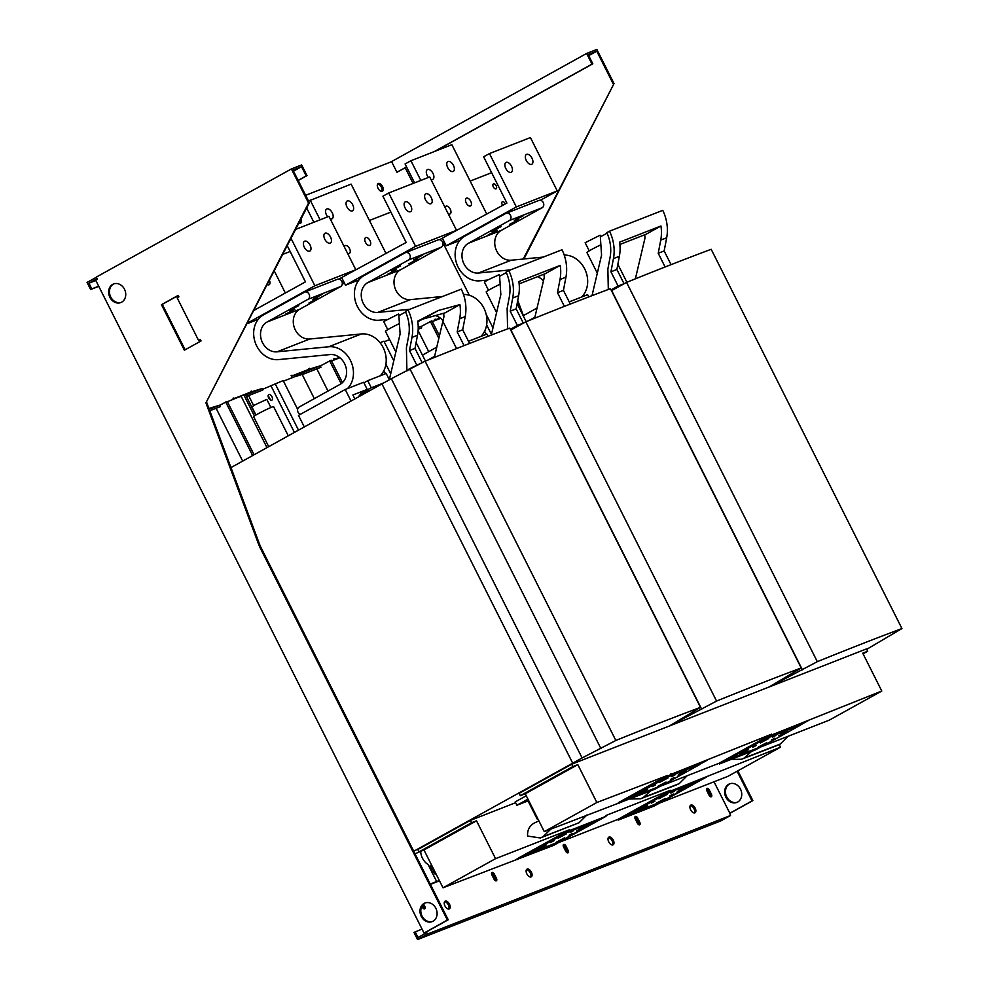 <?xml version="1.0" encoding="UTF-8"?>
<svg xmlns="http://www.w3.org/2000/svg" width="989" height="989" viewBox="0 0 989 989"><rect width="100%" height="100%" fill="white"/><g stroke="black" fill="none" stroke-linecap="round" stroke-linejoin="round"><path stroke-width="1.48" d="M538.14 819.374L537.126 818.966L527.347 799.52L527.978 799.174M550.91 829.054L543.072 836.682L540.328 837.967L527.582 836.051C527.236 829.412 529.993 824.838 535.84 822.304L538.597 821.018M540.328 837.967L579.01 822.774L586.922 814.961M528.039 800.905L516.913 805.244L527.953 799.137M517.42 859.528L569.985 830.401L606.022 816.296L553.457 845.434L442.998 887.801L423.96 849.947L419.015 851.875L417.828 849.526L470.393 820.388L515.628 802.697M415.034 853.816L423.082 850.28M413.748 851.269L582.113 757.957L615.85 740.464A1196.962 73.359 -26.7 0 1 700.484 707.358L669.256 726.062L716.58 701.065A1196.962 73.359 -26.7 0 1 801.214 667.958L769.022 687.034L669.256 726.062M661.06 785.785L654.755 789.271L544.296 831.638L525.258 793.784L520.313 795.712L519.138 793.363L571.691 764.225L668.292 726.433M526.272 795.786L515.22 801.894L516.913 805.244M606.022 816.296L605.664 815.591L670.381 790.273L617.816 819.411L558.674 842.541M569.985 830.401L569.627 829.684L495.551 858.662L476.513 820.808L423.96 849.947M419.015 851.875L471.568 822.737L476.513 820.808M471.568 822.737L470.393 820.388M706.752 776.897L654.186 806.035L618.174 820.128L670.74 790.99L780.482 747.202L779.171 744.606M670.74 790.99L670.381 790.273M618.174 820.128L617.816 819.411M655.46 805.12L703.018 778.763L669.454 791.892L621.908 818.249L655.46 805.12L655.052 804.292M780.482 747.202L727.916 776.34L659.403 803.142M761.79 746.386L755.485 749.872L719.473 763.965L772.038 734.827L881.78 691.039L862.742 653.185L867.687 651.256L866.512 648.908L769.986 686.663L817.31 661.666A1196.962 73.359 -26.7 0 1 901.943 628.559L866.723 649.316M385.895 364.224L390.704 373.78M380.048 342.689L383.917 341.18L393.77 360.787M96.823 279.541L96.539 278.985L88.948 283.2L91.804 288.887L90.642 289.53L87.057 282.421L96.428 277.229M308.568 203.066L205.922 402.869L309.384 202.745L308.568 203.066L291.396 168.934L96.341 277.068L97.416 279.207L95.673 280.184L424.021 933.035L426.42 931.91L427.495 934.049L417.568 939.55L413.983 932.429L422.043 929.091M415.157 931.786L418.013 937.485L425.604 933.27L425.258 932.565M429.646 866.549L433.936 870.407L434.443 873.794M444.58 901.684A4.389 2.398 -119 0 1 448.289 904.811A4.389 2.398 -119 0 1 448.672 909.052M526.469 869.652A4.389 2.398 -119 0 1 530.191 872.78A4.389 2.398 -119 0 1 530.561 877.02M300.075 220.856A4.389 2.398 -119 0 1 299.852 223.44M608.371 837.609A4.389 2.398 -119 0 1 612.08 840.737A4.389 2.398 -119 0 1 612.451 844.989M377.65 184.028A4.389 2.398 -119 0 1 381.371 187.156A4.389 2.398 -119 0 1 381.742 191.396M690.26 805.578A4.389 2.398 -119 0 1 693.969 808.705A4.389 2.398 -119 0 1 694.352 812.958M422.649 905.059L423.626 907.012A2.312 1.273 -119 0 1 423.972 908.866M491.582 873.126A2.312 1.273 -119 0 1 493.128 874.709L495.279 878.986A2.312 1.273 -119 0 1 495.625 880.84M563.236 845.101A2.312 1.273 -119 0 1 564.793 846.683L566.932 850.948A2.312 1.273 -119 0 1 567.29 852.815M634.889 817.075A2.312 1.273 -119 0 1 636.446 818.645L638.597 822.922A2.312 1.273 -119 0 1 638.943 824.777M706.542 789.037A2.312 1.273 -119 0 1 708.099 790.619L710.25 794.884A2.312 1.273 -119 0 1 710.596 796.751M98.776 286.353L90.642 289.53M434.122 151.651L591.991 64.124L586.625 53.455L596.862 49.45L614.033 83.583L523.923 258.97M737.868 770.827L752.852 800.596L729.499 813.539M517.742 300.446L523.391 315.615M737.225 802.277A9.977 8.32 68.6 0 1 726.371 796.145A9.977 8.32 68.6 0 1 729.536 783.956A9.977 8.32 68.6 0 1 729.969 783.733M523.243 259.031L614.033 83.583M520.548 310.497L517.42 302.115M613.205 83.892L596.763 51.193L588.158 54.556L592.819 63.803L434.95 151.329M714.021 781.78L729.833 813.218L752.023 800.917L737.102 771.247M405.218 167.809L413.093 183.447M443.752 244.407L469.342 295.291M588.715 55.656L596.763 51.193M737.658 802.054A9.977 8.32 -111.4 0 0 740.724 789.618A9.977 8.32 -111.4 0 0 729.561 783.869A9.977 8.32 -111.4 0 0 728.72 784.265A9.977 8.32 -111.4 0 0 725.654 796.714A9.977 8.32 -111.4 0 0 736.83 802.45A9.977 8.32 -111.4 0 0 737.658 802.054M591.991 64.124L592.819 63.803M406.627 167.03L396.935 172.259L391.57 161.59L586.625 53.455M396.935 172.259L406.566 166.918M752.023 800.917L752.852 800.596M417.568 939.55L720.573 821.018L730.5 815.517L729.833 813.218M730.5 815.517L427.495 934.049M305.638 195.303L391.607 161.664M206.738 402.548L259.501 544.123A27.927 23.303 68.6 0 0 260.181 545.817A27.927 23.303 68.6 0 0 260.96 547.473L448.202 919.77L426.42 931.91M449.463 904.169A4.389 2.398 61 0 0 445.087 901.202A4.389 2.398 61 0 0 444.951 905.924A4.389 2.398 61 0 0 449.34 908.879A4.389 2.398 61 0 0 449.463 904.169M531.353 872.125A4.389 2.398 61 0 0 526.976 869.17A4.389 2.398 61 0 0 526.853 873.893A4.389 2.398 61 0 0 531.229 876.847A4.389 2.398 61 0 0 531.353 872.125M298.876 223.217A4.389 2.398 61 0 0 300.52 223.267A4.389 2.398 61 0 0 300.928 219.199M613.254 840.094A4.389 2.398 61 0 0 608.865 837.139A4.389 2.398 61 0 0 608.742 841.862A4.389 2.398 61 0 0 613.118 844.816A4.389 2.398 61 0 0 613.254 840.094M382.533 186.513A4.389 2.398 61 0 0 378.157 183.546A4.389 2.398 61 0 0 378.033 188.269A4.389 2.398 61 0 0 382.409 191.223A4.389 2.398 61 0 0 382.533 186.513M695.143 808.062A4.389 2.398 61 0 0 690.767 805.108A4.389 2.398 61 0 0 690.643 809.818A4.389 2.398 61 0 0 695.02 812.785A4.389 2.398 61 0 0 695.143 808.062M421.883 906.245L422.414 907.296A2.312 1.273 61 0 0 424.726 908.854A2.312 1.273 61 0 0 424.788 906.369L423.613 904.02M491.929 874.993L494.08 879.258A2.312 1.273 61 0 0 496.379 880.816A2.312 1.273 61 0 0 496.453 878.331L494.302 874.066A2.312 1.273 61 0 0 491.99 872.508A2.312 1.273 61 0 0 491.929 874.993M563.582 846.967L565.733 851.232A2.312 1.273 61 0 0 568.045 852.79A2.312 1.273 61 0 0 568.106 850.305L565.955 846.028A2.312 1.273 61 0 0 563.643 844.47A2.312 1.273 61 0 0 563.582 846.967M635.235 818.929L637.386 823.207A2.312 1.273 61 0 0 639.698 824.764A2.312 1.273 61 0 0 639.759 822.267L637.621 818.002A2.312 1.273 61 0 0 635.309 816.444A2.312 1.273 61 0 0 635.235 818.929M706.9 790.903L709.039 795.168A2.312 1.273 61 0 0 711.351 796.726A2.312 1.273 61 0 0 711.425 794.241L709.274 789.976A2.312 1.273 61 0 0 706.962 788.418A2.312 1.273 61 0 0 706.9 790.903M430.4 884.376L439.487 880.816M440.13 317.976L435.58 319.756L440.488 318.248M434.999 320.535L434.468 319.472L435.58 319.756M339.4 357.375L334.851 359.155L339.759 357.647M334.27 359.934L333.738 358.871L334.851 359.155M309.903 368.984L309.569 368.328L309.062 369.243L292.274 375.808L303.635 372.334L304.142 373.842L292.151 377.514M292.237 377.711L291.149 375.536L292.274 375.808M251.762 391.731L250.613 391.397L250.909 391.99L234.121 398.555L240.611 396.564M233.54 399.333L233.008 398.283L234.121 398.555M298.196 180.493L307.01 175.609L301.633 164.94L291.396 168.934M309.384 202.745L292.942 170.046L301.534 166.684L306.182 175.931L307.01 175.609M178.23 295.513L162.283 304.352L185.141 349.785M121.227 302.387A9.977 8.32 68.6 0 1 110.372 296.255A9.977 8.32 68.6 0 1 113.537 284.053A9.977 8.32 68.6 0 1 113.97 283.831M432.589 921.451A9.977 8.32 68.6 0 1 421.722 915.32A9.977 8.32 68.6 0 1 424.887 903.118A9.977 8.32 68.6 0 1 425.332 902.895M260.96 547.473L260.132 547.795A27.927 23.303 -111.4 0 1 259.365 546.138A27.927 23.303 -111.4 0 1 258.673 544.444L205.922 402.869M260.132 547.795L447.387 920.091L424.021 933.035M201.076 340.945L200.359 339.524L198.616 340.5L177.142 297.8L178.885 296.824L178.168 295.402L161.467 304.674L184.374 350.205L201.076 340.945M112.721 284.375A9.977 8.32 -111.4 0 0 109.655 296.811A9.977 8.32 -111.4 0 0 120.819 302.56A9.977 8.32 -111.4 0 0 121.659 302.164A9.977 8.32 -111.4 0 0 124.725 289.728A9.977 8.32 -111.4 0 0 113.562 283.979A9.977 8.32 -111.4 0 0 112.721 284.375M424.071 903.439A9.977 8.32 -111.4 0 0 421.005 915.876A9.977 8.32 -111.4 0 0 432.181 921.624A9.977 8.32 -111.4 0 0 433.021 921.229A9.977 8.32 -111.4 0 0 436.087 908.792A9.977 8.32 -111.4 0 0 424.911 903.044A9.977 8.32 -111.4 0 0 424.071 903.439M448.202 919.77L447.387 920.091M301.534 166.684L293.486 171.134M306.182 175.931L298.146 180.394M341.675 277.563L343.715 281.642L342.157 282.248M442.404 238.164L444.444 242.231L442.887 242.849M342.281 284.103L344.518 283.225M442.998 244.703L445.248 243.826M198.616 340.5L200.483 339.759M258.277 319.311L247.287 323.613M291.05 238.423L314.861 285.747L247.584 323.044M254.124 310.311L305.44 281.865L287.28 245.767M338.893 279.108L355.805 269.725L314.861 285.747M380.209 375.795A23.934 19.978 -111.4 0 0 383.732 348.746A23.934 19.978 -111.4 0 0 361.43 333.948L309.78 339.017A15.96 13.314 68.6 0 1 294.24 327.384A15.96 13.314 68.6 0 1 299.803 309.198L340.686 286.538A3.993 3.326 -111.4 0 0 341.91 281.568A3.993 3.326 -111.4 0 0 337.447 279.269L304.686 292.076A3.993 3.326 68.6 0 0 304.352 292.237L263.47 314.898A23.934 19.978 68.6 0 0 255.113 342.182A23.934 19.978 68.6 0 0 278.428 359.613L330.103 354.557A15.96 13.314 -111.4 0 1 345.643 366.177A15.96 13.314 -111.4 0 1 340.068 384.362L299.197 407.023A3.993 3.326 68.6 0 0 297.615 410.843A3.993 3.326 68.6 0 0 300.409 414.329M355.805 269.725L328.966 216.356L295.711 229.374M285.351 293.004L274.312 271.023M282.879 254.346L290.16 251.49M439.623 239.697L456.535 230.326L429.696 176.957L388.751 192.979L415.59 246.348L345.507 285.191L343.715 281.642M306.689 207.999L313.859 222.265M386.081 253.604L351.132 184.115L308.531 201.051M310.187 200.124L320.102 219.83M347.51 274.324L406.17 242.466L382.904 196.218L388.751 192.979M359.007 279.912L345.507 285.191M456.535 230.326L415.59 246.348M442.615 296.465L410.509 299.618A15.96 13.314 68.6 0 1 394.97 287.984A15.96 13.314 68.6 0 1 400.533 269.799L441.415 247.139A3.993 3.326 -111.4 0 0 442.639 242.157A3.993 3.326 -111.4 0 0 438.176 239.87L405.416 252.677A3.993 3.326 68.6 0 0 405.082 252.838L364.199 275.498A23.934 19.978 68.6 0 0 355.842 302.77A23.934 19.978 68.6 0 0 379.158 320.213L386.835 319.459M369.429 220.485L390.89 212.091M459.737 240.512L446.237 245.791L516.32 206.936L489.468 153.579L483.633 156.806L506.9 203.066L448.24 234.925M446.237 245.791L444.444 242.231M486.811 214.193L451.862 144.703L410.917 160.725L405.082 163.964L414.589 182.866M410.917 160.725L420.832 180.431M489.468 153.579L530.425 137.558L557.264 190.926L540.353 200.297M557.264 190.926L516.32 206.936M543.344 257.066L511.239 260.206A15.96 13.314 68.6 0 1 495.699 248.585A15.96 13.314 68.6 0 1 501.262 230.4L542.145 207.739A3.993 3.326 -111.4 0 0 543.369 202.757A3.993 3.326 -111.4 0 0 538.906 200.458L506.145 213.278A3.993 3.326 68.6 0 0 505.812 213.439L464.929 236.099A23.934 19.978 68.6 0 0 456.572 263.371A23.934 19.978 68.6 0 0 479.888 280.814L487.565 280.06L484.412 282.125L488.504 290.259M470.158 181.086L491.62 172.692M505.292 203.957A2.794 1.533 61 0 0 505.132 203.598A2.794 1.533 61 0 0 502.338 201.707A2.794 1.533 61 0 0 502.264 204.711A2.794 1.533 61 0 0 502.684 205.403M496.181 185.808A2.794 1.533 61 0 0 493.4 183.917A2.794 1.533 61 0 0 493.313 186.921A2.794 1.533 61 0 0 496.107 188.812A2.794 1.533 61 0 0 496.181 185.808M161.467 304.674L162.283 304.352M470.727 201.2A4.389 2.398 61 0 0 466.338 198.245A4.389 2.398 61 0 0 466.215 202.955A4.389 2.398 61 0 0 470.603 205.922A4.389 2.398 61 0 0 470.727 201.2M453.444 165.373A5.588 3.054 61 0 0 447.869 161.615A5.588 3.054 61 0 0 447.708 167.623A5.588 3.054 61 0 0 453.283 171.381A5.588 3.054 61 0 0 453.444 165.373M430.932 179.417A5.588 3.054 61 0 0 432.811 179.392A5.588 3.054 61 0 0 432.972 173.384A5.588 3.054 61 0 0 427.396 169.626A5.588 3.054 61 0 0 427.236 175.634A5.588 3.054 61 0 0 428.422 177.451M448.178 213.723A4.389 2.398 61 0 0 450.131 213.921A4.389 2.398 61 0 0 450.255 209.211A4.389 2.398 61 0 0 445.866 206.244A4.389 2.398 61 0 0 445.062 207.517M531.995 158.228A5.588 3.054 61 0 0 526.42 154.469A5.588 3.054 61 0 0 526.259 160.478A5.588 3.054 61 0 0 531.835 164.236A5.588 3.054 61 0 0 531.995 158.228M511.523 166.239A5.588 3.054 61 0 0 505.948 162.468A5.588 3.054 61 0 0 505.787 168.476A5.588 3.054 61 0 0 511.362 172.247A5.588 3.054 61 0 0 511.523 166.239M492.028 231.339L501.102 226.568L492.028 231.339M506.145 213.278A3.993 3.326 68.6 0 1 510.621 215.577A3.993 3.326 68.6 0 1 509.384 220.547L468.514 243.207A15.96 13.314 -111.4 0 0 462.939 261.393A15.96 13.314 -111.4 0 0 478.478 273.026L510.584 269.873M518.632 219.607L509.545 224.379L518.632 219.607M488.096 235.023L497.183 230.252L488.096 235.023M514.379 220.46L523.453 215.676L514.379 220.46M523.181 315.726L537.052 308.036M543.431 280.963A15.96 13.314 -111.4 0 0 537.571 276.685M581.668 296.997A23.934 19.978 -111.4 0 0 585.5 270.665A23.934 19.978 -111.4 0 0 564.212 255.063M528.769 320.609L534.888 317.222M569.219 301.868L587.627 294.66L588.752 296.91M901.943 628.559L711.19 249.29A1196.962 73.359 153.3 0 0 626.556 282.397L611.474 290.704M432.292 321.586L440.599 318.334M421.19 326.469L431.896 320.795L439.437 335.79M384.189 341.737L389.629 339.61M331.562 360.985L339.87 357.734M320.461 365.881L331.167 360.194L342.441 382.607M283.46 381.136L301.905 373.929M262.555 389.32L283.188 380.58L297.627 409.31M255.817 415.096L245.346 394.29L227.408 401.732M254.086 454.767L227.223 401.373L219.731 405.28M418.211 327.26L421.153 326.358L421.66 327.878L418.186 329.226M421.153 326.358L418.211 327.507M435.284 319.15L434.517 319.583M486.192 314.391L492.967 327.878M430.24 884.055L439.314 880.482M486.625 324.825L491.434 334.381M817.31 661.666L626.556 282.397M611.672 290.605L802.425 669.862M484.622 331.228L486.192 334.344M430.363 321.388L438.856 338.263M418.112 330.561L428.719 351.651M700.484 707.358L509.731 328.101A1196.962 73.359 153.3 0 0 425.097 361.208L391.36 378.688L230.969 467.587M216.109 408.284L242.676 461.097M225.69 401.979L252.652 455.57M241.192 396.342L266.993 447.621M243.813 394.883L254.433 415.973M248.598 395.575L253.641 405.601M271.073 385.994L294.425 432.416M271.95 396.713A3.19 1.743 61 0 0 268.773 394.562A3.19 1.743 61 0 0 268.674 397.998A3.19 1.743 61 0 0 271.864 400.149A3.19 1.743 61 0 0 271.95 396.713M275.165 383.72L298.505 430.141M517.062 858.823L569.627 829.684M442.998 887.801L495.551 858.662M521.178 857.661L554.742 844.532L602.289 818.175L568.724 831.292L521.178 857.661M554.322 843.691L554.742 844.532M631.748 813.354L661.48 801.72L698.914 780.37M531.019 852.765L560.751 841.132L598.184 819.77M531.217 853.161L534.147 851.541L528.002 853.94L565.671 833.059L598.419 820.252M564.546 837.856L556.115 842.294L564.546 837.856M546.113 845.076L537.682 849.502L546.113 845.076M566.549 833.739L558.13 838.178L566.549 833.739M584.981 826.532L576.55 830.97L584.981 826.532M572.569 833.406L569.009 835.285L572.569 833.406M581.903 827.397L578.342 829.276L581.903 827.397M573.719 830.599L570.146 832.478L573.719 830.599M554.149 840.613L550.576 842.492L554.149 840.613M596.219 821.204L592.485 823.145L596.219 821.204M593.981 822.082L590.853 823.775L593.981 822.082M589.493 824.047L591.546 823.244L589.493 824.047M628.707 814.491L666.363 793.611M666.401 793.66L699.149 780.84M628.732 814.54L634.876 812.142L631.946 813.762M665.276 798.457L656.844 802.895L665.276 798.457M639.253 809.88L647.684 805.442L639.253 809.88M685.711 787.133L677.28 791.559L685.711 787.133M667.278 794.34L658.859 798.766L667.278 794.34M654.879 801.214L651.306 803.093L654.879 801.214M673.299 794.006L669.738 795.885L673.299 794.006M682.633 787.998L679.072 789.877L682.633 787.998M674.449 791.2L670.876 793.079L674.449 791.2M696.948 781.792L693.215 783.733L696.948 781.792M691.793 784.302L694.711 782.682L691.793 784.302M691.979 784.005L689.926 784.809L691.954 783.968M801.214 667.958L610.46 288.689A1196.962 73.359 153.3 0 0 525.827 321.796L510.744 330.103M302.164 374.448L314.329 398.629M316.839 368.872L327.989 391.063M329.634 360.787L341.156 383.683M383.893 370.628L385.463 373.743M719.473 763.965L719.114 763.248L659.984 786.379M881.78 691.039L829.227 720.177L760.714 746.979M618.743 803.365L667.674 776.241L667.315 775.537L618.385 802.648M544.296 831.638L596.862 802.499L667.315 775.537M667.674 776.241L671.333 774.214L670.975 773.509M671.333 774.214L771.68 734.11L772.038 734.827M596.862 802.499L577.823 764.645L572.878 766.574L571.691 764.225M769.022 687.034L769.986 686.663M719.114 763.248L771.68 734.11M808.05 720.734L800.583 724.875M800.497 724.714L804.317 722.6L770.752 735.729L723.206 762.086L760.566 746.856M867.687 651.256L863.063 653.816M699.767 764.126L703.612 762L670.035 775.129L622.477 801.498L659.836 786.267M707.32 760.133L699.853 764.274M733.257 757.549L762.989 745.916L800.657 725.024L800.237 724.195M632.527 796.949L662.259 785.315L699.928 764.435L699.507 763.607M632.725 797.344L635.643 795.725L629.499 798.123L667.167 777.243L699.928 764.435M666.042 782.052L657.611 786.478L666.042 782.052M647.622 789.259L639.191 793.685L647.622 789.259M686.477 770.715L678.058 775.153L686.477 770.715M668.057 777.923L659.626 782.361L668.057 777.923M674.078 777.601L670.505 779.468L674.078 777.601M683.411 771.581L679.839 773.46L683.411 771.581M675.215 774.783L671.655 776.662L675.215 774.783M655.645 784.809L652.085 786.675L655.645 784.809M698.63 765.041L695.502 766.735L698.63 765.041M697.393 765.511L694.278 767.217L697.393 765.511M694.031 767.044L692.226 768.02L694.031 767.044M730.018 758.316L767.687 737.435M767.897 737.843L800.657 725.024M730.228 758.724L736.372 756.325L733.455 757.945M766.772 742.64L758.34 747.078L766.772 742.64M787.207 731.316L778.788 735.754L787.207 731.316M768.787 738.523L760.356 742.962L768.787 738.523M748.352 749.847L739.92 754.286L748.352 749.847M756.375 745.397L752.814 747.276L756.375 745.397M775.945 735.383L772.384 737.262L775.945 735.383M784.141 732.181L780.568 734.061L784.141 732.181M774.807 738.19L771.235 740.069L774.807 738.19M799.359 725.629L796.232 727.335L799.359 725.629M798.123 726.111L795.008 727.817L798.123 726.111M795.391 727.447L792.955 728.609L795.379 727.409M525.258 793.784L577.823 764.645M520.313 795.712L572.878 766.574M530.475 790.31L533.392 788.962L530.475 790.31M565.523 770.876L568.452 769.529L565.523 770.876M510.942 330.005L701.696 709.274M716.58 701.065L525.827 321.796M650.564 790.916L643.307 797.517L640.563 798.803L676.488 784.895L679.245 783.609L687.182 775.735M640.563 798.803L629.869 799.013M468.489 341.267L486.897 334.072L488.022 336.309M480.938 336.396A23.934 19.978 -111.4 0 0 484.771 310.064A23.934 19.978 -111.4 0 0 463.482 294.462M405.416 252.677A3.993 3.326 68.6 0 1 409.891 254.977A3.993 3.326 68.6 0 1 408.655 259.946L367.784 282.619A15.96 13.314 -111.4 0 0 362.209 300.804A15.96 13.314 -111.4 0 0 377.749 312.425L409.854 309.273M422.451 355.138L436.742 347.201M443.01 320.708A15.96 13.314 -111.4 0 0 435.37 315.578M417.902 259.007L408.816 263.779L417.902 259.007M387.367 274.423L396.453 269.651L387.367 274.423M391.298 270.751L400.372 265.967L391.298 270.751M413.649 259.86L422.723 255.088L413.649 259.86M431.266 197.627A5.588 3.054 61 0 0 425.69 193.869A5.588 3.054 61 0 0 425.542 199.877A5.588 3.054 61 0 0 431.105 203.635A5.588 3.054 61 0 0 431.266 197.627M410.794 205.638A5.588 3.054 61 0 0 405.218 201.88A5.588 3.054 61 0 0 405.057 207.888A5.588 3.054 61 0 0 410.633 211.646A5.588 3.054 61 0 0 410.794 205.638M352.714 204.785A5.588 3.054 61 0 0 347.139 201.014A5.588 3.054 61 0 0 346.978 207.022A5.588 3.054 61 0 0 352.554 210.793A5.588 3.054 61 0 0 352.714 204.785M330.202 218.816A5.588 3.054 61 0 0 332.081 218.792A5.588 3.054 61 0 0 332.242 212.796A5.588 3.054 61 0 0 326.667 209.025A5.588 3.054 61 0 0 326.506 215.033A5.588 3.054 61 0 0 327.693 216.863M369.997 240.599A4.389 2.398 61 0 0 365.609 237.644A4.389 2.398 61 0 0 365.485 242.367A4.389 2.398 61 0 0 369.874 245.321A4.389 2.398 61 0 0 369.997 240.599M347.46 253.135A4.389 2.398 61 0 0 349.401 253.332A4.389 2.398 61 0 0 349.525 248.61A4.389 2.398 61 0 0 345.136 245.655A4.389 2.398 61 0 0 344.333 246.929M428.039 360.008L434.579 356.386M500.137 284.214A11.176 0.68 153.3 0 0 490.445 289.147A11.176 0.68 153.3 0 0 486.192 291.928L496.577 312.573M500.075 276.042L499.358 274.608L487.589 280.048M491.273 335.073L500.842 294.512L499.606 276.302L506.331 272.581M515.739 327.359L523.305 323.094L516.147 308.865L518.644 295.686A38.744 32.328 -111.4 0 0 518.866 281.568L560.231 265.386A38.744 32.328 68.6 0 1 560.009 279.516L557.499 292.682L564.385 306.38M560.231 265.386L545.347 273.644L519.151 283.88M534.641 318.235L544.247 277.538L544.012 274.163M570.319 304.056L563.433 290.358L565.943 277.192A38.744 32.328 -111.4 0 0 562.024 249.747L508.791 270.578A38.744 32.328 68.6 0 1 512.71 298.01L510.2 311.189L517.358 325.418L510.336 329.312M563.433 290.358L557.499 292.682M507.58 328.904L507.134 308.444L509.347 296.799C510.781 288.961 509.879 281.148 506.652 273.335L506.108 272.062L508.791 270.578M516.147 308.865L510.2 311.189M523.305 323.094L517.358 325.418M515.702 327.297L510.373 329.386M615.85 740.464L425.097 361.208M410.225 369.404L600.966 748.673M391.36 378.688L582.113 757.957M381.939 383.893L572.693 763.149M429.177 846.473L432.094 845.125L429.177 846.473M464.224 827.039L467.142 825.691L464.224 827.039M436.223 874.325L431.723 870.691L428.076 864.46L436.656 881.545M435.556 873.003A5.192 2.843 -119 0 1 435.444 874.227M420.77 851.566A9.977 5.464 61 0 0 422.439 858.143A9.977 5.464 61 0 0 428.076 864.46M432.626 867.18L431.241 865.734L429.56 866.389M431.241 865.734L430.067 866.376M268.155 396.206A3.19 1.743 -119 0 1 269.626 398.011A3.19 1.743 -119 0 1 270.145 399.803M399.408 323.613A11.176 0.68 153.3 0 0 389.715 328.546A11.176 0.68 153.3 0 0 385.463 331.327L395.847 351.973M399.346 315.442L398.629 314.007L383.683 321.524L387.775 329.658M417.803 321.685L422.896 319.064L445.038 312.883L459.91 304.624L438.387 310.472L417.729 321.128A38.744 32.328 -111.4 0 1 417.506 335.246L414.997 348.425L422.155 362.654L409.038 369.021L409.421 369.799M422.155 362.654L409.038 369.021M414.997 348.425L409.471 350.588L416.629 364.817M406.912 371.036L406.405 347.856L408.618 336.149A35.851 29.917 -111.4 0 0 405.923 312.734L405.379 311.461L408.061 309.977A38.744 32.328 68.6 0 1 411.98 337.41L409.471 350.588M389.283 379.838L400.112 333.911L398.876 315.701L405.601 311.98M434.332 357.474L443.937 316.777L443.702 313.253M438.387 310.472L422.896 319.064M469.59 343.455L462.704 329.77L465.213 316.591A38.744 32.328 -111.4 0 0 461.294 289.159L408.061 309.977M459.91 304.637A38.744 32.328 68.6 0 1 459.687 318.755L457.19 331.921L464.076 345.618M442.849 321.351L456.559 348.585M462.704 329.77L457.19 331.921M383.534 383.015L371.32 387.787L367.735 380.678L386.167 373.471L389.307 379.714M364.014 383.015A23.934 19.978 -111.4 0 0 365.089 382.15L367.735 380.678M304.303 426.927L298.493 415.38L345.223 389.481L363.643 382.273L367.228 389.394L360.453 393.301L371.32 387.787M304.686 292.076A3.993 3.326 68.6 0 1 309.161 294.376A3.993 3.326 68.6 0 1 307.925 299.358L267.055 322.018A15.96 13.314 -111.4 0 0 261.479 340.204A15.96 13.314 -111.4 0 0 277.019 351.824L328.657 346.768A23.934 19.978 68.6 0 1 350.971 361.541A23.934 19.978 68.6 0 1 347.448 388.615M298.74 305.613L289.666 310.398L298.74 305.613M294.821 309.297L285.734 314.069L294.821 309.297M312.92 299.259L321.994 294.487L312.92 299.259M308.988 302.943L318.075 298.159L308.988 302.943M310.064 245.037A5.588 3.054 61 0 0 304.488 241.279A5.588 3.054 61 0 0 304.328 247.287A5.588 3.054 61 0 0 309.903 251.045A5.588 3.054 61 0 0 310.064 245.037M330.536 237.039A5.588 3.054 61 0 0 324.961 233.268A5.588 3.054 61 0 0 324.812 239.276A5.588 3.054 61 0 0 330.375 243.047A5.588 3.054 61 0 0 330.536 237.039M267.339 284.597A4.389 2.398 61 0 0 269.144 284.721A4.389 2.398 61 0 0 269.465 280.443M367.228 389.394L352.888 394.994L354.853 398.913M359.205 395.34L368.291 390.568L359.205 395.34M351.021 401.027L345.223 389.481M288.281 435.815L273.607 406.652A11.176 0.68 153.3 0 0 268.093 408.754A11.176 0.68 153.3 0 0 257.894 413.909A11.176 0.68 153.3 0 0 253.641 416.69L268.711 446.657M270.887 407.505L266.795 399.371L255.038 404.81L251.861 406.887L255.953 415.021M208.939 408.457L219.694 405.169L220.201 406.677L209.792 410.744M219.694 405.169L209.235 409.261M250.662 391.496L251.429 391.075M233.824 397.961L233.058 398.382M250.909 391.99L262.283 388.504L262.777 390.025L246.422 396.416M262.283 388.504L245.705 394.994M309.569 368.328L308.803 368.749M291.965 375.214L291.199 375.635M309.062 369.243L320.424 365.757L320.931 367.278L304.142 373.842M320.424 365.757L303.635 372.334M334.554 358.562L333.788 358.982M600.867 244.815A11.176 0.68 153.3 0 0 591.175 249.747A11.176 0.68 153.3 0 0 586.922 252.516L597.307 273.174M600.805 236.643L600.088 235.209L585.142 242.725L589.234 250.847M592.003 295.674L601.572 255.113L600.335 236.89L607.061 233.169M616.468 287.96L624.034 283.695L616.876 269.465L619.374 256.287A38.744 32.328 -111.4 0 0 619.596 242.169L660.949 225.987A38.744 32.328 68.6 0 1 660.739 240.104L658.229 253.283L665.115 266.981M660.949 225.987L646.077 234.232L619.88 244.481M635.371 278.836L644.976 238.126L644.741 234.752M671.049 264.656L664.163 250.959L666.673 237.78A38.744 32.328 -111.4 0 0 662.754 210.348L609.521 231.179A38.744 32.328 68.6 0 1 613.44 258.611L610.93 271.79L618.088 286.019L611.066 289.913M664.163 250.959L658.229 253.283M608.309 289.505L607.864 269.045L610.077 257.338A35.851 29.917 -111.4 0 0 607.382 233.936L606.838 232.662L609.521 231.179M616.876 269.465L610.93 271.79M624.034 283.695L618.088 286.019M616.431 287.898L611.103 289.987M91.804 288.887L98.69 286.192M95.834 280.505L88.948 283.2M751.553 751.417L744.334 757.957L741.589 759.231L777.515 745.335L780.259 744.049L788.184 736.236M741.589 759.231L730.933 759.478M543.072 836.682L579.01 822.774M258.673 544.444L259.501 544.123M542.145 207.739L509.384 220.547M468.514 243.207L501.262 230.4M566.363 832.404L566.005 831.687M521.079 857.512L520.721 856.795M679.245 783.609L643.307 797.517M441.415 247.139L408.655 259.946M367.784 282.619L400.533 269.799M410.509 299.618L377.749 312.425M565.943 277.192L560.009 279.516M518.644 295.686L512.71 298.01M417.506 335.246L411.98 337.41M465.213 316.591L459.687 318.755M328.682 346.768L361.43 333.948M340.686 286.538L307.925 299.358M267.055 322.018L299.803 309.198M309.78 339.017L277.019 351.824M666.673 237.78L660.726 240.104M619.374 256.287L613.44 258.611M511.239 260.206L478.478 273.026M423.626 907.012L424.788 906.369M494.302 874.066L493.128 874.709M495.279 878.986L496.453 878.331M565.955 846.028L564.793 846.683M566.932 850.948L568.106 850.305M637.621 818.002L636.446 818.645M638.597 822.922L639.759 822.267M709.274 789.976L708.099 790.619M710.25 794.884L711.425 794.241M780.259 744.049L744.334 757.957M526.16 321.66L517.123 303.685M425.431 361.059L416.122 342.54M626.89 282.261L617.853 264.286"/></g></svg>
